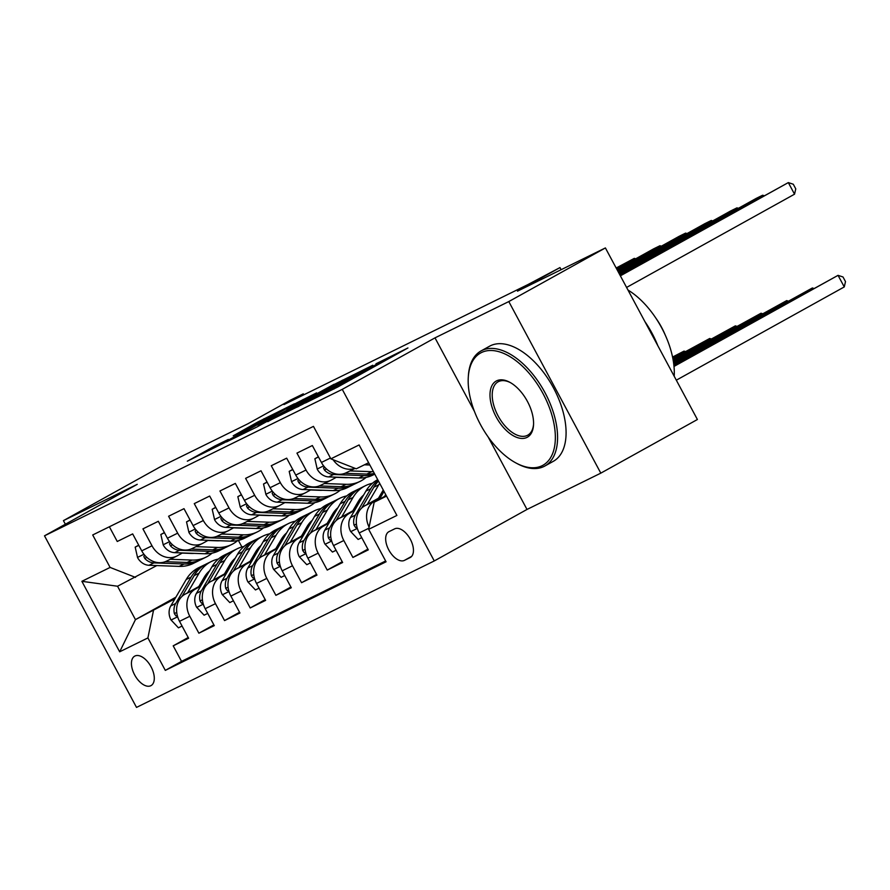 <?xml version="1.0" encoding="UTF-8"?>
<svg xmlns="http://www.w3.org/2000/svg" width="890" height="890" viewBox="0 0 890 890"><rect width="100%" height="100%" fill="white"/><g stroke="black" fill="none" stroke-linecap="round" stroke-linejoin="round"><path stroke-width="1.33" d="M305.437 402.97L337.633 387.061L407.932 347.957L375.981 363.799L380.987 361.629L374.49 365.478L305.437 402.97M150.822 685.712A16.843 9.145 -119 0 0 151.044 685.6A16.843 9.145 -119 0 0 150.966 666.632A16.843 9.145 -119 0 0 134.913 656.03A16.843 9.145 -119 0 0 134.69 656.141A16.843 9.145 -119 0 0 134.757 675.11A16.843 9.145 -119 0 0 150.822 685.712M214.824 446.024L187.323 461.198L224.124 442.897L294.423 403.793L257.622 422.094L233.213 435.811L277.202 413.205L219.83 444.833L213.344 448.004L228.307 439.426L214.824 446.024L215.235 446.791M488.109 436.901L527.002 509.447L600.806 473.146L508.802 301.565L605.4 247.932L517.479 291.175L559.988 267.579L527.837 284.611L283.977 404.561L303.29 393.836L290.463 400.144L247.954 423.751L160.033 466.994L63.435 520.628L65.371 524.232M508.802 301.565L434.999 337.866L342.261 389.353L44.5 535.825L137.238 484.327L63.435 520.628M267.712 421.459L302.489 404.349L372.788 365.245L335.986 383.546L267.812 421.649M256.988 426.966L226.494 441.93L296.804 402.825L316.595 392.879L286.88 409.456L294.045 406.174L334.139 384.246L256.988 426.966M605.4 247.932L697.404 419.513L600.806 473.146M188.202 637.507L173.205 645.828L188.613 638.252L179.535 621.331L189.804 616.281A21.049 17.678 -116.2 0 1 195.311 589.147L200.595 586.221M213.878 624.88L198.882 633.202L214.279 625.637L205.201 608.704L215.469 603.654A21.049 17.678 -116.2 0 1 220.976 576.52L226.26 573.594M239.543 612.253L224.547 620.586L239.944 613.01L230.877 596.077L241.145 591.027A21.049 17.678 -116.2 0 1 246.652 563.893L251.926 560.967M265.22 599.626L250.212 607.959L265.62 600.383L256.543 583.451L266.811 578.4A21.049 17.678 -116.2 0 1 272.318 551.266L277.602 548.34M290.885 587L275.889 595.332L291.286 587.756L282.208 570.824L292.476 565.773A21.049 17.678 -116.2 0 1 297.994 538.639L303.268 535.713M316.551 574.373L301.554 582.705L316.962 575.129L307.884 558.197L318.153 553.146A21.049 17.678 -116.2 0 1 323.66 526.023L328.944 523.086M342.227 561.746L327.22 570.078L342.628 562.502L333.55 545.57L343.818 540.519A21.049 17.678 -116.2 0 1 349.325 513.397L354.609 510.459M367.893 549.119L352.896 557.452L368.293 549.875L359.215 532.943A21.049 17.678 -116.2 0 1 364.733 505.82L380.842 496.876M355.132 468.363L346.177 472.768A21.049 17.678 -116.2 0 1 321.424 462.455L312.346 445.534L296.949 453.11L306.026 470.031A21.049 17.678 -116.2 0 0 330.769 480.344A21.049 17.678 -116.2 0 0 331.425 479.999L336.498 477.185M330.769 480.344L320.5 485.395A21.049 17.678 63.8 0 1 295.758 475.082L286.68 458.161L271.272 465.737L280.35 482.658A21.049 17.678 -116.2 0 0 305.103 492.971A21.049 17.678 -116.2 0 0 305.76 492.626L310.832 489.811M305.103 492.971L294.835 498.022A21.049 17.678 63.8 0 1 270.082 487.709L261.015 470.788L245.607 478.364L254.685 495.285A21.049 17.678 -116.2 0 0 279.427 505.598A21.049 17.678 -116.2 0 0 280.083 505.253L285.156 502.438M279.427 505.598L269.169 510.649A21.049 17.678 63.8 0 1 244.416 500.336L235.338 483.415L219.941 490.991L229.019 507.912A21.049 17.678 -116.2 0 0 253.761 518.225A21.049 17.678 -116.2 0 0 254.418 517.88L259.491 515.065M253.761 518.225L243.493 523.276A21.049 17.678 63.8 0 1 218.751 512.963L209.673 496.042L194.265 503.618L203.343 520.539A21.049 17.678 -116.2 0 0 228.096 530.852A21.049 17.678 -116.2 0 0 228.752 530.507L233.814 527.692M228.096 530.852L217.828 535.902A21.049 17.678 63.8 0 1 193.074 525.59L183.996 508.668L168.599 516.245L177.677 533.166A21.049 17.678 -116.2 0 0 202.419 543.479A21.049 17.678 -116.2 0 0 203.076 543.134L208.149 540.319M202.419 543.479L192.151 548.529A21.049 17.678 63.8 0 1 167.409 538.216L158.331 521.295L142.934 528.86L152.001 545.793A21.049 17.678 -116.2 0 0 176.754 556.105A21.049 17.678 -116.2 0 0 177.41 555.76L182.483 552.946M225.315 572.493L227.662 571.18M179.535 621.331A21.049 17.678 63.8 0 1 185.042 594.197L201.151 585.253M225.871 571.525L228.229 570.223M250.98 559.866L253.339 558.553M205.201 608.704A21.049 17.678 63.8 0 1 210.708 581.571L226.828 572.626M251.547 558.898L253.895 557.596M276.656 547.239L279.004 545.937M230.877 596.077A21.049 17.678 63.8 0 1 236.384 568.944L252.493 559.999M277.213 546.271L279.571 544.969M302.322 534.612L304.669 533.31M256.543 583.451A21.049 17.678 63.8 0 1 262.049 556.317L278.158 547.372M302.889 533.644L305.237 532.342M327.987 521.985L330.346 520.683M282.208 570.824A21.049 17.678 63.8 0 1 287.726 543.69L303.835 534.745M328.555 521.028L330.902 519.716M353.664 509.358L356.011 508.057M307.884 558.197A21.049 17.678 63.8 0 1 313.391 531.063L329.5 522.119M354.22 508.401L356.579 507.089M379.329 496.731L381.688 495.43M333.55 545.57A21.049 17.678 63.8 0 1 339.057 518.447L355.166 509.503M379.897 495.774L382.244 494.462M394.671 528.849L389.03 531.619A16.32 8.856 -119 0 0 388.819 531.731A16.32 8.856 -119 0 0 388.886 550.109A16.32 8.856 -119 0 0 404.449 560.377L410.09 557.596A16.32 8.856 -119 0 0 410.301 557.485A16.32 8.856 -119 0 0 410.234 539.106A16.32 8.856 -119 0 0 394.671 528.849M342.261 389.353L434.264 560.945L136.504 707.405L44.5 535.825M173.205 645.828L181.538 661.37L165.306 670.381L386.071 561.79L368.66 529.327L374.167 502.205L386.216 495.519M165.306 670.381L147.907 637.919L119.672 651.803L81.869 581.315L110.104 567.431L92.705 534.968L313.458 426.377L330.869 458.84L359.104 444.955L396.896 515.443L368.66 529.327M369.105 527.147A21.049 17.678 -116.2 0 1 375.002 500.77L380.275 497.833M355.032 468.329A21.049 17.678 -116.2 0 1 333.094 459.718M109.37 526.769L117.258 541.487L132.666 533.911L141.744 550.843A21.049 17.678 63.8 0 0 166.486 561.156L176.754 556.105M352.896 557.452L343.818 540.519M327.22 570.078L318.153 553.146M301.554 582.705L292.476 565.773M275.889 595.332L266.811 578.4M250.212 607.959L241.145 591.027M224.547 620.586L215.469 603.654M198.882 633.202L189.804 616.281M181.538 661.37L385.626 560.978M202.976 582.127L200.628 583.428M175.909 597.157L135.447 619.629L174.918 598.848M199.638 585.119L201.997 583.807M374.167 502.205L386.538 496.119M368.627 462.733L356.267 468.808L330.869 458.84M527.002 509.447L434.264 560.945M303.813 394.804L303.29 393.836M561.134 269.703L559.988 267.579M156.807 565.573L117.547 586.232L135.447 619.629L119.672 651.803M238.375 540.397L241.891 546.95M110.104 567.431L135.514 577.399M153.414 610.785L147.907 637.919M81.869 581.315L117.547 586.232M434.999 337.866L474.426 411.38M298.706 406.118L364.477 369.661L299.129 405.139L292.621 408.988L298.829 406.33M258.144 425.409L289.495 408.788L258.144 425.409M379.429 499.279L384.024 491.425M676.322 380.186L844.265 286.936L838.046 275.344L673.964 366.046M385.682 494.529L384.58 496.42M673.997 366.435L838.046 275.344L843.008 276.979L845.5 281.618L844.265 286.936M364.722 464.658L369.762 464.836M626.582 287.437L794.536 194.187L788.318 182.595L620.375 275.844M794.536 194.187L795.771 188.869L793.279 184.23L788.318 182.595L620.208 275.533M542.11 465.715A64.213 34.866 -119 0 0 543.089 393.736A64.213 34.866 -119 0 0 481.434 352.562A64.213 34.866 -119 0 0 468.285 377.26A64.213 34.866 -119 0 0 515.833 462.9A64.213 34.866 -119 0 0 542.11 465.715M468.285 377.26L468.374 375.836A65.793 35.722 61 0 1 480.989 350.972A65.793 35.722 61 0 1 481.846 350.526A65.793 35.722 61 0 1 544.591 391.923A65.793 35.722 61 0 1 544.869 466.015A65.793 35.722 61 0 1 544.013 466.46A65.793 35.722 61 0 1 517.09 463.579L515.833 462.9M526.936 437.424A32.107 17.433 61 0 1 496.119 416.832A32.107 17.433 61 0 1 496.609 380.842A32.107 17.433 61 0 1 509.748 382.255A32.107 17.433 61 0 1 533.522 425.075A32.107 17.433 61 0 1 526.936 437.424M510.382 382.611A30.527 16.576 -119 0 0 498.511 381.599A30.527 16.576 -119 0 0 498.111 381.799A30.527 16.576 -119 0 0 498.244 416.175A30.527 16.576 -119 0 0 527.358 435.388A30.527 16.576 -119 0 0 527.748 435.177A30.527 16.576 -119 0 0 533.555 424.341M627.995 290.051A65.793 35.722 61 0 1 674.197 376.225M644.894 321.579A65.793 35.722 61 0 1 657.81 345.665M655.696 317.886A47.37 25.721 61 0 1 665.319 335.219M480.989 350.972L489.5 346.255A65.793 35.722 61 0 1 490.346 345.798A65.793 35.722 61 0 1 553.102 387.206A65.793 35.722 61 0 1 553.369 461.287L544.869 466.015M378.484 498.178L383.256 490.012M367.303 504.385L378.74 484.805A40.261 33.798 -116.2 0 1 379.663 483.315M361.752 537.66L358.136 539.44L350.593 531.43A13.951 11.704 -116.2 0 1 350.471 517.546L365.901 491.124A40.261 33.798 -116.2 0 1 377.716 479.666M361.685 508.045L373.856 487.208A40.261 33.798 -116.2 0 1 378.495 481.112M378.028 480.255A40.261 33.798 63.8 0 0 370.774 488.721L355.344 515.143A13.951 11.704 63.8 0 0 354.087 525.289L355.644 527.514L357.012 527.269M673.841 364.889L812.381 287.971L673.797 364.511M812.881 288.905L812.381 287.971L813.76 288.427M352.818 510.804L358.214 501.571A33.419 28.057 -116.2 0 1 363.598 495.062M341.638 517.012L353.063 497.432A40.261 33.798 -116.2 0 1 365.568 485.628A40.261 33.798 -116.2 0 1 372.387 483.292M336.075 550.287L332.459 552.067L324.928 544.057A13.951 11.704 -116.2 0 1 324.805 530.173L340.236 503.751A40.261 33.798 -116.2 0 1 352.729 491.947L357.613 489.545A40.261 33.798 63.8 0 0 345.109 501.348L329.678 527.77A13.951 11.704 63.8 0 0 328.41 537.916L329.979 540.141L331.347 539.896M336.02 520.672L348.19 499.835A40.261 33.798 -116.2 0 1 360.684 488.032L365.568 485.628M359.171 488.832A40.261 33.798 63.8 0 0 357.613 489.545M383.034 493.127A33.419 28.057 63.8 0 0 381.676 492.715M380.453 494.807A33.419 28.057 -116.2 0 1 381.165 495.062M673.652 363.376L786.716 300.598L673.596 362.998M787.216 301.532L786.716 300.598L788.095 301.054M327.153 523.431L332.537 514.197A33.419 28.057 -116.2 0 1 337.933 507.689M357.802 502.272A33.419 28.057 -116.2 0 1 359.237 502.539M315.961 529.639L327.398 510.059A40.261 33.798 -116.2 0 1 339.891 498.255A40.261 33.798 -116.2 0 1 346.711 495.919M361.952 496.62A40.261 33.798 -116.2 0 1 362.586 496.809M310.41 562.914L306.794 564.694L299.251 556.684A13.951 11.704 -116.2 0 1 299.129 542.8L314.559 516.378A40.261 33.798 -116.2 0 1 327.064 504.574L331.937 502.171A40.261 33.798 63.8 0 0 319.443 513.975L304.013 540.397A13.951 11.704 63.8 0 0 302.745 550.543L304.302 552.768L305.682 552.523M310.354 533.299L322.514 512.462A40.261 33.798 -116.2 0 1 335.018 500.658L339.891 498.255M333.505 501.459A40.261 33.798 63.8 0 0 331.937 502.171M357.357 505.743A33.419 28.057 63.8 0 0 356.011 505.342M354.787 507.434A33.419 28.057 -116.2 0 1 355.499 507.689M673.441 361.863L761.039 313.224L673.385 361.485M761.551 314.159L761.039 313.224L762.419 313.68M301.476 536.058L306.872 526.824A33.419 28.057 -116.2 0 1 312.257 520.316M332.126 514.898A33.419 28.057 -116.2 0 1 333.561 515.165M290.296 542.266L301.732 522.686A40.261 33.798 -116.2 0 1 314.226 510.882A40.261 33.798 -116.2 0 1 321.045 508.546M336.275 509.247A40.261 33.798 -116.2 0 1 336.909 509.436M284.744 575.541L281.129 577.321L273.586 569.3A13.951 11.704 -116.2 0 1 273.464 555.427L288.894 529.005A40.261 33.798 -116.2 0 1 301.387 517.19L306.271 514.798A40.261 33.798 63.8 0 0 293.767 526.602L278.336 553.024A13.951 11.704 63.8 0 0 277.068 563.159L278.637 565.395L280.005 565.15M284.678 545.926L296.848 525.089A40.261 33.798 -116.2 0 1 309.353 513.285L314.226 510.882M307.829 514.086A40.261 33.798 63.8 0 0 306.271 514.798M331.692 518.369A33.419 28.057 63.8 0 0 330.335 517.969M329.111 520.06A33.419 28.057 -116.2 0 1 329.823 520.316M673.196 360.372L735.374 325.851L673.129 360.005M735.874 326.786L735.374 325.851L736.753 326.307M318.486 456.971L314.871 458.751L317.274 469.286A13.951 11.704 63.8 0 0 328.677 476.907L358.859 477.997A40.261 33.798 63.8 0 0 372.921 475.06L374.757 474.159M349.981 470.899L371.697 471.689A40.261 33.798 63.8 0 0 373.444 471.7M364.411 464.803L369.851 465.003M763.153 196.156L762.652 195.221L619.696 274.598M764.032 195.678L762.652 195.221L756.233 198.381L619.529 274.276M324.327 466.727L323.515 468.096L324.494 470.098A13.951 11.704 63.8 0 0 333.55 474.503L363.743 475.605A40.261 33.798 63.8 0 0 374.657 473.981M374.367 473.413A40.261 33.798 -116.2 0 1 366.825 474.081L344.986 473.291M318.386 456.793L314.871 458.751M292.81 469.597L289.194 471.377L291.608 481.913A13.951 11.704 63.8 0 0 303.012 489.533L333.194 490.624A40.261 33.798 63.8 0 0 347.245 487.687L352.128 485.284A40.261 33.798 63.8 0 0 353.642 484.483M324.305 483.526L346.032 484.316A40.261 33.798 63.8 0 0 360.083 481.379A40.261 33.798 63.8 0 0 366.101 477.396M336.22 477.34L345.398 477.674A33.419 28.057 63.8 0 0 348.29 477.618M737.487 208.783L736.976 207.848L619.028 273.341M738.355 208.305L736.976 207.848L730.568 211.008L618.861 273.03M298.651 479.354L297.839 480.722L298.818 482.725A13.951 11.704 63.8 0 0 307.884 487.13L338.067 488.221A40.261 33.798 63.8 0 0 352.128 485.284M360.083 481.379L355.199 483.771A40.261 33.798 -116.2 0 1 341.148 486.708L319.31 485.918M292.721 469.419L289.194 471.377M267.145 482.224L263.529 484.004L265.932 494.54A13.951 11.704 63.8 0 0 277.335 502.16L307.528 503.251A40.261 33.798 63.8 0 0 321.579 500.314L326.452 497.911A40.261 33.798 63.8 0 0 327.976 497.109M298.639 496.153L320.356 496.943A40.261 33.798 63.8 0 0 334.406 493.995A40.261 33.798 63.8 0 0 340.425 490.023M310.554 489.967L319.732 490.301A33.419 28.057 63.8 0 0 322.625 490.245M711.811 221.41L711.31 220.475L618.35 272.084M712.69 220.931L711.31 220.475L704.891 223.635L618.183 271.773M272.985 491.981L272.173 493.349L273.152 495.352A13.951 11.704 63.8 0 0 282.219 499.757L312.401 500.848A40.261 33.798 63.8 0 0 326.452 497.911M334.406 493.995L329.534 496.397A40.261 33.798 -116.2 0 1 315.483 499.334L293.644 498.545M267.045 482.046L263.529 484.004M241.468 494.851L237.853 496.631L240.267 507.167A13.951 11.704 63.8 0 0 251.67 514.776L281.852 515.877A40.261 33.798 63.8 0 0 295.903 512.94L300.787 510.537A40.261 33.798 63.8 0 0 302.3 509.736M272.974 508.78L294.69 509.558A40.261 33.798 63.8 0 0 308.741 506.621A40.261 33.798 63.8 0 0 314.76 502.65M284.878 502.594L294.056 502.928A33.419 28.057 63.8 0 0 296.949 502.872M686.145 234.037L685.645 233.102L617.682 270.838M687.024 233.558L685.645 233.102L679.226 236.262L617.515 270.516M247.309 504.608L246.508 505.976L247.487 507.979A13.951 11.704 63.8 0 0 256.543 512.384L286.736 513.474A40.261 33.798 63.8 0 0 300.787 510.537M308.741 506.621L303.868 509.024A40.261 33.798 -116.2 0 1 289.817 511.961L267.968 511.172M241.379 494.673L237.853 496.631M275.811 548.685L281.207 539.451A33.419 28.057 -116.2 0 1 286.591 532.943M306.46 527.525A33.419 28.057 -116.2 0 1 307.896 527.792M264.619 554.893L276.056 535.313A40.261 33.798 -116.2 0 1 288.56 523.509A40.261 33.798 -116.2 0 1 295.38 521.173M310.61 521.874A40.261 33.798 -116.2 0 1 311.244 522.063M259.068 588.168L255.452 589.948L247.921 581.927A13.951 11.704 -116.2 0 1 247.787 568.054L263.218 541.632A40.261 33.798 -116.2 0 1 275.722 529.817L280.595 527.425A40.261 33.798 63.8 0 0 268.101 539.229L252.671 565.651A13.951 11.704 63.8 0 0 251.403 575.785L252.971 578.022L254.34 577.777M259.012 558.553L271.183 537.716A40.261 33.798 -116.2 0 1 283.676 525.912L288.56 523.509M282.163 526.713A40.261 33.798 63.8 0 0 280.595 527.425M306.015 530.996A33.419 28.057 63.8 0 0 304.669 530.596M303.445 532.687A33.419 28.057 -116.2 0 1 304.157 532.943M672.929 358.893L709.708 338.478L672.862 358.525M710.209 339.413L709.708 338.478L711.077 338.934M215.803 507.478L212.187 509.258L214.601 519.793A13.951 11.704 63.8 0 0 225.993 527.403L256.187 528.504A40.261 33.798 63.8 0 0 270.237 525.567L275.11 523.164A40.261 33.798 63.8 0 0 276.634 522.363M247.298 521.407L269.025 522.185A40.261 33.798 63.8 0 0 283.076 519.248A40.261 33.798 63.8 0 0 289.083 515.277M259.213 515.221L268.391 515.555A33.419 28.057 63.8 0 0 271.283 515.488M660.48 246.663L659.968 245.729L617.015 269.581M661.348 246.185L659.968 245.729L653.56 248.877L616.848 269.269M221.643 517.235L220.831 518.603L221.81 520.606A13.951 11.704 63.8 0 0 230.877 525.011L261.059 526.101A40.261 33.798 63.8 0 0 275.11 523.164M283.076 519.248L278.192 521.651A40.261 33.798 -116.2 0 1 264.141 524.588L242.303 523.798M215.714 507.3L212.187 509.258M250.135 561.312L255.53 552.078A33.419 28.057 -116.2 0 1 260.926 545.57M280.795 540.152A33.419 28.057 -116.2 0 1 282.23 540.419M238.954 567.52L250.39 547.94A40.261 33.798 -116.2 0 1 262.884 536.136A40.261 33.798 -116.2 0 1 269.703 533.8M284.945 534.501A40.261 33.798 -116.2 0 1 285.568 534.69M233.403 600.794L229.787 602.575L222.244 594.553A13.951 11.704 -116.2 0 1 222.122 580.681L237.552 554.248A40.261 33.798 -116.2 0 1 250.057 542.444L254.929 540.052A40.261 33.798 63.8 0 0 242.425 551.856L226.994 578.277A13.951 11.704 63.8 0 0 225.737 588.412L227.295 590.649L228.674 590.404M233.336 571.18L245.507 550.343A40.261 33.798 -116.2 0 1 258.011 538.539L262.884 536.136M256.498 539.34A40.261 33.798 63.8 0 0 254.929 540.052M280.35 543.623A33.419 28.057 63.8 0 0 279.004 543.223M277.78 545.314A33.419 28.057 -116.2 0 1 278.481 545.57M672.64 357.424L684.032 351.105L672.562 357.057M684.532 352.04L684.032 351.105L685.411 351.55M190.137 520.105L186.522 521.885L188.925 532.42A13.951 11.704 63.8 0 0 200.328 540.03L230.521 541.131A40.261 33.798 63.8 0 0 244.572 538.194L249.445 535.791A40.261 33.798 63.8 0 0 250.958 534.99M221.632 534.022L243.348 534.812A40.261 33.798 63.8 0 0 257.399 531.875A40.261 33.798 63.8 0 0 263.418 527.904M233.547 527.848L242.714 528.182A33.419 28.057 63.8 0 0 245.618 528.115M634.804 259.29L634.303 258.356L616.336 268.324M635.683 258.812L634.303 258.356L616.169 268.012M195.978 529.861L195.166 531.23L196.145 533.232A13.951 11.704 63.8 0 0 205.201 537.638L235.394 538.728A40.261 33.798 63.8 0 0 249.445 535.791M257.399 531.875L252.526 534.278A40.261 33.798 -116.2 0 1 238.476 537.215L216.637 536.425M190.037 519.927L186.522 521.885M224.469 573.939L229.865 564.705A33.419 28.057 -116.2 0 1 235.249 558.197M255.119 552.779A33.419 28.057 -116.2 0 1 256.554 553.046M213.288 580.147L224.714 560.567A40.261 33.798 -116.2 0 1 237.218 548.763A40.261 33.798 -116.2 0 1 244.038 546.427M259.268 547.128A40.261 33.798 -116.2 0 1 259.902 547.306M207.726 613.421L204.11 615.201L196.579 607.18A13.951 11.704 -116.2 0 1 196.456 593.307L211.887 566.874A40.261 33.798 -116.2 0 1 224.38 555.071L229.264 552.679A40.261 33.798 63.8 0 0 216.76 564.482L201.329 590.904A13.951 11.704 63.8 0 0 200.061 601.039L201.63 603.275L202.998 603.019M207.67 583.807L219.841 562.97A40.261 33.798 -116.2 0 1 232.346 551.155L237.218 548.763M230.821 551.967A40.261 33.798 63.8 0 0 229.264 552.679M254.685 556.25A33.419 28.057 63.8 0 0 253.327 555.85M252.104 557.941A33.419 28.057 -116.2 0 1 252.816 558.197M164.461 532.732L160.845 534.501L163.259 545.047A13.951 11.704 63.8 0 0 174.662 552.657L204.845 553.758A40.261 33.798 63.8 0 0 218.895 550.821L223.779 548.418A40.261 33.798 63.8 0 0 225.292 547.617M195.967 546.649L217.683 547.439A40.261 33.798 63.8 0 0 231.734 544.502A40.261 33.798 63.8 0 0 237.752 540.53M207.871 540.475L217.049 540.808A33.419 28.057 63.8 0 0 219.941 540.742M170.302 542.488L169.501 543.857L170.48 545.859A13.951 11.704 63.8 0 0 179.535 550.265L209.729 551.355A40.261 33.798 63.8 0 0 223.779 548.418M231.734 544.502L226.861 546.905A40.261 33.798 -116.2 0 1 212.799 549.842L190.961 549.052M164.372 532.554L160.845 534.501M198.804 586.566L204.188 577.321A33.419 28.057 -116.2 0 1 209.584 570.824M229.453 565.406A33.419 28.057 -116.2 0 1 230.888 565.673M187.612 592.773L199.048 573.193A40.261 33.798 -116.2 0 1 211.553 561.39A40.261 33.798 -116.2 0 1 218.373 559.053M233.603 559.743A40.261 33.798 -116.2 0 1 234.237 559.932M182.061 626.048L178.445 627.828L170.902 619.807A13.951 11.704 -116.2 0 1 170.78 605.934L186.21 579.501A40.261 33.798 -116.2 0 1 198.715 567.698L203.588 565.306A40.261 33.798 63.8 0 0 191.094 577.109L175.664 603.531A13.951 11.704 63.8 0 0 174.395 613.666L175.964 615.902L177.333 615.646M182.005 596.433L194.176 575.596A40.261 33.798 -116.2 0 1 206.669 563.782L211.553 561.39M205.156 564.594A40.261 33.798 63.8 0 0 203.588 565.306M229.008 568.877A33.419 28.057 63.8 0 0 227.662 568.465M226.438 570.568A33.419 28.057 -116.2 0 1 227.15 570.824M138.796 545.359L135.18 547.128L137.583 557.674A13.951 11.704 63.8 0 0 148.986 565.284L179.179 566.385A40.261 33.798 63.8 0 0 193.23 563.448L198.103 561.045A40.261 33.798 63.8 0 0 199.627 560.244M170.29 559.276L192.018 560.066A40.261 33.798 63.8 0 0 206.068 557.129A40.261 33.798 63.8 0 0 212.076 553.157M182.205 553.102L191.383 553.424A33.419 28.057 63.8 0 0 194.276 553.369M144.636 555.115L143.824 556.484L144.803 558.486A13.951 11.704 63.8 0 0 153.87 562.892L184.052 563.982A40.261 33.798 63.8 0 0 198.103 561.045M206.068 557.129L201.185 559.532A40.261 33.798 -116.2 0 1 187.134 562.469L165.295 561.679M138.695 545.181L135.18 547.128M185.042 594.197L195.311 589.147M210.708 581.571L220.976 576.52M236.384 568.944L246.652 563.893M262.049 556.317L272.318 551.266M287.726 543.69L297.994 538.639M313.391 531.063L323.66 526.023M339.057 518.447L349.325 513.397M364.733 505.82L375.002 500.77M321.424 462.455L330.424 458.027M141.744 550.843L152.001 545.793M167.409 538.216L177.677 533.166M193.074 525.59L203.343 520.539M218.751 512.963L229.019 507.912M244.416 500.336L254.685 495.285M270.082 487.709L280.35 482.658M295.758 475.082L306.026 470.031M359.215 532.943L368.894 528.193M411.67 556.361L404.449 560.377M333.961 389.052L333.528 388.218M339.68 385.926L339.212 385.059M349.269 380.597L348.591 379.34M369.261 369.506L368.794 368.638M374.946 366.346L374.49 365.478M336.453 384.413L335.986 383.546M342.695 380.953L342.294 380.208M297.271 403.693L296.804 402.825M303.512 400.222L303.112 399.476M258.089 422.961L257.622 422.094M264.33 419.49L263.93 418.745M209.128 450.518L208.505 449.361M350.782 531.63L357.335 528.404M373.856 487.208L378.74 484.805M365.901 491.124L370.774 488.721M350.471 517.546L355.344 515.143M356.423 523.988L354.087 525.289M325.106 544.257L331.659 541.031M348.19 499.835L353.063 497.432M340.236 503.751L345.109 501.348M324.805 530.173L329.678 527.77M330.757 536.603L328.41 537.916M299.441 556.884L305.993 553.658M322.514 512.462L327.398 510.059M314.559 516.378L319.443 513.975M299.129 542.8L304.013 540.397M305.092 549.23L302.745 550.543M273.775 569.511L280.328 566.285M296.848 525.089L301.732 522.686M288.894 529.005L293.767 526.602M273.464 555.427L278.336 553.024M279.416 561.857L277.068 563.159M323.626 465.87L317.207 469.019M363.743 475.605L358.859 477.997M371.697 471.689L366.825 474.081M333.55 474.503L328.677 476.907M326.497 468.986L324.494 470.098M297.961 478.497L291.542 481.646M338.067 488.221L333.194 490.624M346.032 484.316L341.148 486.708M307.884 487.13L303.012 489.533M300.831 481.612L298.818 482.725M272.284 491.124L265.876 494.273M312.401 500.848L307.528 503.251M320.356 496.943L315.483 499.334M282.219 499.757L277.335 502.16M275.155 494.239L273.152 495.352M246.619 503.751L240.2 506.899M286.736 513.474L281.852 515.877M294.69 509.558L289.817 511.961M256.543 512.384L251.67 514.776M249.489 506.866L247.487 507.979M248.099 582.138L254.651 578.912M271.183 537.716L276.056 535.313M263.218 541.632L268.101 539.229M247.787 568.054L252.671 565.651M253.75 574.484L251.403 575.785M220.954 516.367L214.535 519.526M261.059 526.101L256.187 528.504M269.025 522.185L264.141 524.588M230.877 525.011L225.993 527.403M223.824 519.493L221.81 520.606M222.433 594.754L228.986 591.538M245.507 550.343L250.39 547.94M237.552 554.248L242.425 551.856M222.122 580.681L226.994 578.277M228.085 587.111L225.737 588.412M195.277 528.994L188.869 532.153M235.394 538.728L230.521 541.131M243.348 534.812L238.476 537.215M205.201 537.638L200.328 540.03M198.147 532.12L196.145 533.232M196.768 607.381L203.321 604.165M219.841 562.97L224.714 560.567M211.887 566.874L216.76 564.482M196.456 593.307L201.329 590.904M202.408 599.738L200.061 601.039M169.612 541.621L163.193 544.78M209.729 551.355L204.845 553.758M217.683 547.439L212.799 549.842M179.535 550.265L174.662 552.657M172.482 544.747L170.48 545.859M171.091 620.007L177.644 616.792M194.176 575.596L199.048 573.193M186.21 579.501L191.094 577.109M170.78 605.934L175.664 603.531M176.743 612.365L174.395 613.666M143.935 554.248L137.527 557.407M184.052 563.982L179.179 566.385M192.018 560.066L187.134 562.469M153.87 562.892L148.986 565.284M146.806 557.374L144.803 558.486M346.277 382.266L345.721 381.22M381.554 362.675L380.987 361.629"/></g></svg>
